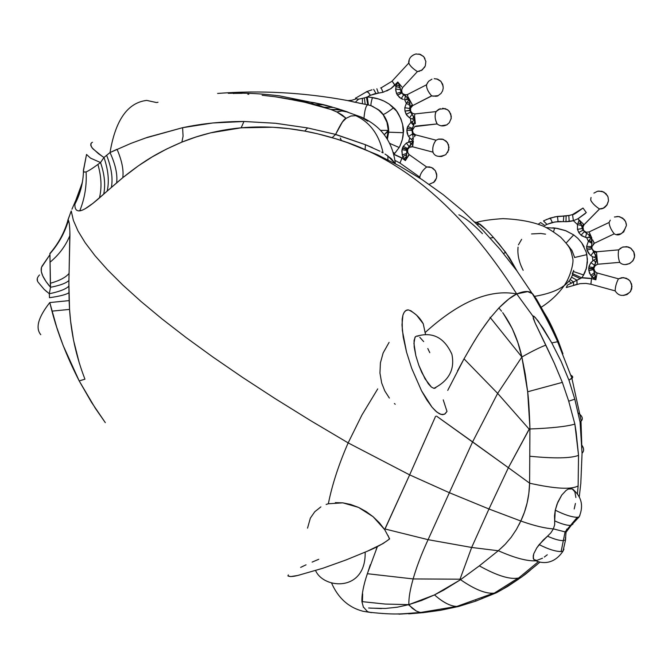 <?xml version="1.0" encoding="UTF-8"?>
<svg xmlns="http://www.w3.org/2000/svg" width="668" height="668" viewBox="0 0 668 668"><rect width="100%" height="100%" fill="white"/><g stroke="black" fill="none" stroke-linecap="round" stroke-linejoin="round"><path stroke-width="1" d="M555.275 510.185C564.452 514.803 571.775 517.174 577.252 517.308L570.48 525.424C566.606 525.415 561.345 523.904 554.69 520.881L555.267 510.185L557.07 504.014L561.746 495.071L566.205 490.32L561.746 495.071L557.864 502.052L555.267 510.185L554.498 515.863L554.682 520.881C561.345 523.904 566.606 525.415 570.48 525.424L565.086 531.895L553.38 528.881L550.85 532.855L539.159 544.604L536.822 547.818L533.782 553.714L533.173 556.16L533.807 559.534L533.181 558.131L533.782 553.714L536.822 547.818L543.126 540.161L547.526 536.162C554.173 539.185 559.442 540.671 563.333 540.629C559.442 540.671 554.173 539.185 547.526 536.162L550.85 532.855L553.38 528.881L565.086 531.895L570.48 525.424L572.894 524.246L570.48 525.424L577.252 517.308L579.131 516.932L579.974 515.12L579.131 516.932L577.252 517.308C571.775 517.174 564.452 514.803 555.275 510.185M577.444 493.844L578.121 485.937C571.274 489.753 555.108 488.842 529.607 483.206L528.847 493.335L527.127 502.937L524.43 512.231L520.798 521.007C534.124 525.733 544.988 528.363 553.371 528.889L554.665 524.722L554.682 520.881L554.665 524.722L553.371 528.889C544.988 528.363 534.124 525.733 520.798 521.007C526.284 509.592 529.223 496.992 529.607 483.206C555.108 488.842 571.274 489.753 578.121 485.937L578.546 455.367L574.872 424.13L568.66 400.975L562.339 382.388L554.432 363.459L534.918 322.527L532.822 315.997L535.31 317.509L542.934 327.988L551.793 342.934L561.036 361.188L568.919 380.1L574.814 399.172L568.727 401.192L574.806 399.172L580.049 421.925L582.062 453.221L580.809 483.432L579.265 496.8L580.809 483.432L582.062 453.221C584.199 451.1 584.124 448.42 581.853 445.197C584.124 448.42 584.199 451.1 582.062 453.221L580.049 421.925L580.993 421.207C583.431 418.97 582.496 416.206 578.187 412.924C582.337 416.089 583.356 418.769 581.252 420.974L580.049 421.925L574.814 399.172M566.731 529.114L566.539 531.586L565.086 531.895L563.333 540.629L565.086 531.895L566.539 531.586L571.249 525.34L579.131 516.932C583.815 505.96 581.653 496.683 572.643 489.101L573.403 489.669M570.347 488.575L572.643 489.101M597.768 264.244L595.121 265.497L593.785 268.594M593.485 268.82L593.501 269.672L593.819 268.452L594.946 271.634L597.125 272.987L595.864 279.808L594.403 272.561L590.771 275.45L594.403 272.561L594.887 273.771L591.915 276.786L591.564 278.623L595.864 279.808L596.29 276.919M592.566 239.77L594.403 243.269L614.218 233.842C611.111 229.884 609.391 226.101 609.066 222.486C609.416 226.168 611.145 229.959 614.243 233.85C619.161 236.681 623.244 233.85 626.45 225.366L623.678 231.955L620.806 233.8L616.931 234.41M614.451 217L618.568 216.524L622.718 218.135L625.599 221.617L626.45 225.366M589.101 231.93L609.066 222.486L610.285 220.148M593.151 244.162L594.403 243.269L591.906 246.692L594.303 243.269L593.067 240.998M589.084 231.946L591.906 238.242L589.585 233.633M634.592 255.201C634.834 262.708 624.747 267.709 619.712 262.34C618.192 258.115 617.867 253.949 618.71 249.849L622.342 247.202L626.759 246.651L630.976 248.362L633.773 251.828L634.533 256.679L633.005 260.687L629.757 263.534L625.54 264.52M596.532 253.172L596.708 251.778L618.71 249.849C617.867 253.999 618.201 258.165 619.72 262.349L597.735 264.236L597.309 262.006M597.125 258.833L596.741 255.051M596.557 260.637L594.537 265.263L597.092 258.316L597.726 264.236L619.846 262.349M631.961 286.355L631.961 286.355C630.976 291.031 633.08 286.129 629.949 292.108C623.695 296.868 618.777 296.458 615.178 290.889C615.203 287.04 616.297 283.015 618.459 278.806L622.025 277.629L626.425 278.28L629.699 280.618L631.619 284.1L631.669 288.893L630.4 291.64L627.068 294.538L623.428 295.456M593.902 193.11L597.593 191.232L602.018 191.315L605.901 193.57L608.005 196.876L608.515 200.701L606.719 205.402L603.246 208.174L599.388 208.942C594.996 205.944 592.098 203.005 590.696 200.124L590.863 198.413M581.745 277.871L591.564 278.623L595.864 279.808L590.771 275.441L588.8 270.54L593.501 269.672L588.8 270.54L588.733 268.828L593.485 268.786L588.733 268.828L593.501 268.402L593.593 267.567L588.934 266.849L590.888 262.624L593.86 260.052L597.092 258.299L593.86 260.052L595.856 262.875L593.86 260.052L593.334 260.386M593.702 267.083L594.136 265.947M593.852 268.118C592.875 267.375 594.169 266.073 597.726 264.236L597.81 264.244M593.794 271.083L593.601 270.356M591.906 238.242L591.572 237.557L591.906 238.242M590.036 254.951L587.047 250.091L591.748 248.813L587.055 250.091L586.671 248.204L591.481 247.636L586.663 248.204L586.621 246.317L591.43 246.642L591.481 247.636L591.606 245.148L591.43 246.642L586.621 246.317L588.374 241.265L591.564 237.499L589.101 234.927L584.25 231.712L581.043 235.219L578.764 232.514L577.469 229.358L577.494 224.615L579.173 219.972L581.16 223.997L578.012 222.962L581.16 223.997L581.644 225.508L577.494 224.615L579.173 219.972L584.024 224.732M591.205 237.925L591.948 243.419L591.572 237.557M591.906 246.692L591.664 248.421M591.764 248.471L593.769 250.984L596.566 251.945M596.524 252.103L593.618 251.911L596.499 252.437L597.092 258.282L593.618 251.911L590.804 255.594L593.618 251.911L595.689 255.001L594.754 257.522L592.466 256.604M591.481 247.636L593.618 251.911M592.032 242.359L589.151 240.246L592.032 242.359M591.948 243.419L588.374 241.265L591.948 243.419L591.606 245.148M590.721 200.124C592.215 203.147 595.138 206.095 599.505 208.959L584.066 224.732L582.913 226.778L583.59 230.46L582.045 227.688M581.937 227.095L583.364 224.348L581.911 226.895L579.799 221.116L577.954 218.828L585.36 213.493M586.087 232.205L583.59 230.46L586.061 232.197L589.059 231.955M596.749 273.78L597.125 272.987L618.459 278.806C616.339 282.898 615.236 286.923 615.161 290.881L615.27 290.872M590.896 284.226L591.531 278.623L590.854 284.217L615.161 290.881M554.883 216.849L569.261 215.463M590.854 198.438L591.071 197.503M598.678 191.04L603.788 192.017L607.554 195.841M607.287 204.55L603.546 208.032M599.572 208.95L584.066 224.732L582.797 227.504L582.947 229.099M617.032 216.474L619.662 216.724L624.137 219.413L625.607 221.617L626.384 224.323M591.881 246.935L592.023 248.504M593.769 250.984L596.708 251.778L618.71 249.849L620.655 248.079M623.044 246.96L628.262 246.976L630.65 248.129L633.94 252.203L634.567 254.775M634.567 254.784L634.375 257.581M596.324 264.653L594.169 266.899M594.011 269.947L595.756 272.352L597.125 272.987L618.459 278.806L623.511 277.596L628.413 279.424L630.266 281.328L631.961 286.271L630.542 291.44M586.295 212.583L582.98 208.015L586.295 212.583L577.862 218.795L573.394 220.682L577.494 224.615L581.644 225.508L582.245 228.506L577.461 229.358L582.245 228.506L582.989 230.159L578.764 232.522L582.989 230.159L583.356 230.685M584.066 224.732L577.853 218.787L573.394 220.682L565.98 221.701L566.113 215.906L555.083 216.808L546.215 219.58M594.537 265.263L590.888 262.624L594.537 265.263L593.51 268.394L588.742 268.478L588.942 266.858L593.593 267.567M593.501 269.672L594.403 272.561M594.887 273.771L595.43 276.043L593.743 278.255L591.915 276.786L594.887 273.771M595.43 276.043L595.848 279.767L593.743 278.255L595.43 276.043M596.532 256.938L597.067 258.274L594.754 257.522L595.689 255.001M592.458 256.629L592.792 260.745L592.458 256.629L591.531 256.053M597.067 258.274L594.754 257.522M543.627 220.832L550.248 218.052L557.471 216.407L566.113 215.906L565.98 221.701L569.153 221.5L568.844 215.539L566.113 215.906L568.844 215.539L569.153 221.5L571.34 221.158L573.394 220.682L572.526 214.587L568.844 215.539L572.526 214.587L573.394 220.682L577.494 224.615L577.469 229.358L579.164 233.14L581.978 235.921L585.836 237.466L586.654 237.574L585.502 237.391L586.621 233.174L585.494 237.391L581.035 235.219L584.25 231.712L589.101 234.927L591.539 237.482L586.654 237.566L588.374 241.265L591.197 237.925M589.101 234.927L589.084 237.599L589.101 234.927M591.539 237.482L589.084 237.599M576.993 284.301L576.927 280.184L581.77 277.855L580.216 278.623L572.434 274.957L580.216 278.623L576.935 280.193L577.11 284.242L573.603 285.42L573.545 281.971L576.935 280.193L573.545 281.971L573.578 285.428M570.639 283.616L573.545 281.971L570.13 279.55L573.545 281.971L567.416 285.127L566.33 287.507L567.416 285.127M573.261 285.553L566.305 287.524M577.16 284.176L572.994 285.603M572.66 285.779L573.394 285.503M573.82 285.336L574.405 285.111M540.654 222.561L544.746 225.525L540.654 222.561L538.199 224.239M554.707 216.883L569.495 215.413M572.468 214.612L582.855 208.157M518.042 247.135L517.984 247.937C517.433 255.168 519.17 262.633 523.194 270.315M544.746 225.525L546.933 224.381L544.746 225.525M543.485 220.908L546.933 224.381L543.485 220.908M561.17 221.517L558.072 221.592L557.471 216.407L558.064 221.592L552.311 222.461L550.248 218.052L552.294 222.411M552.311 222.461L546.933 224.381L554.916 221.943L563.316 221.617L563.825 215.989L563.316 221.617L565.98 221.701M572.526 214.587C572.827 215.246 576.267 213.1 582.855 208.14M586.654 237.574L588.374 241.265L586.621 246.317L587.047 250.091L588.391 253.03L590.804 255.594M591.347 262.165L589.226 265.705L588.742 269.555L589.477 273.145L591.915 276.786L591.564 278.623M590.412 278.331L583.064 277.729M583.08 275.842L586.504 268.018L587.423 259.092L586.203 252.045L581.669 242.793L577.837 238.326L573.695 234.894L565.387 230.56L557.421 228.431L546.065 227.571M572.777 273.796L581.77 277.855L572.777 273.796M571.507 277.178L576.935 280.193L571.507 277.178M567.491 280.652L566.998 281.186M568.927 281.144L571.474 283.174M545.514 234.151L540.813 233.458L531.553 233.942M521.633 239.319L518.443 244.864M585.302 271.584L583.632 274.974L573.386 271.517L583.632 274.974L581.77 277.855M574.538 257.489L586.846 254.642L587.406 262.232L586.011 269.663M572.251 273.796L573.211 271.634C572.493 276.919 569.503 281.554 564.243 285.553C557.696 290.53 547.71 294.145 534.283 296.417C547.71 294.145 557.696 290.53 564.243 285.553C569.503 281.554 572.493 276.919 573.211 271.634L573.67 270.39M566.18 242.985L573.695 234.894L566.18 242.985M582.329 243.753L584.158 246.926M585.861 251.001L586.846 254.642L574.538 257.497M552.762 227.821L554.615 228.013L553.563 231.796L554.615 228.013L556.068 228.214L565.963 230.794L573.695 234.894M517.9 250.659L517.984 247.937M517.132 271.191L509.475 257.748L499.388 244.354L493.543 237.574L490.17 238L493.535 237.574L505.643 252.304L503.547 253.523L505.643 252.304L517.132 271.2M486.145 229.717L477.503 222.611M474.689 221.926L479.95 224.147C483.574 226.978 488.108 231.454 493.543 237.574M401.827 93.069L404.841 94.823L407.33 94.589M401.627 92.777L402.219 92.977L401.593 92.727L397.477 95.223L396.508 93.436L401.167 91.992L400.8 91.023M410.085 110.938L409.734 108.174M410.127 110.637L410.528 112.132L406.169 114.353L404.967 111.088L404.808 107.723L406.336 103.315L409.334 99.524L409.952 103.932L407.33 101.937L409.952 103.932L410.002 105.494L406.336 103.315L410.002 105.494L409.542 100.801L409.334 99.524L407.046 97.119L406.954 99.666L404.599 99.666L405.476 95.866L409.3 99.507L406.954 99.666L407.046 97.119L403.105 94.505M414.978 113.919L414.536 115.739L415.037 120.699L414.502 120.173L414.953 119.948L413.976 124.565L411.914 121.668L414.494 120.165L414.803 120.716L414.97 119.898L412.114 114.261L409.517 117.818L406.169 114.353L410.528 112.132L413.358 116.19M358.658 103.031L367.759 104.826C365.981 105.552 364.711 110.02 363.96 118.219C364.711 110.02 365.981 105.552 367.759 104.826L366.465 97.227L364.344 97.92L366.465 97.227L367.759 104.826L365.187 104.308L364.344 97.92L358.541 99.173L355.242 102.313L358.541 99.173L356.345 98.814L349.598 101.002L356.345 98.814L355.485 98.037L356.345 98.814L358.541 99.173L364.344 97.92L365.187 104.308L362.407 103.774L362.407 98.505L362.407 103.774L347.243 100.501M355.727 98.087L366.916 91.591L368.736 92.81L370.348 95.257L367.375 96.969L372.418 97.553C371.057 102.338 370.64 105.068 371.149 105.761L378.13 109.535L383.641 115.222L387.39 122.837L388.467 128.231L388.25 130.394M351.034 100.325L348.579 100.768M366.465 97.227L367.35 96.918L366.465 97.227M367.308 96.977L368.385 104.959L371.149 105.761C377.946 109.109 382.038 112.274 383.432 115.263C381.962 112.207 377.863 109.034 371.149 105.761L368.385 104.959L367.308 96.977M367.759 104.826L368.385 104.959L367.759 104.826M408.056 135.646L406.879 130.151L411.889 130.485L406.887 130.151L407.138 128.264L412.022 129.3L407.129 128.264L407.689 126.494L412.265 128.365L412.857 127.029L412.022 129.3L412.265 128.365L407.689 126.494L410.887 122.361L413.626 125.534L410.887 122.361L411.914 121.668L413.976 124.565L413.626 125.534L415.045 120.699L415.329 123.714M412.056 130.168L412.507 133.976L408.54 136.481L412.507 133.976L413.2 137.516L412.507 133.976M409.192 60.437L408.799 63.017C409.885 65.748 412.757 68.604 417.416 71.585L417.35 71.568C412.933 68.746 410.043 65.898 408.691 63.042C408.674 58.567 411.029 55.561 415.755 54.033L420.347 54.35L423.854 56.838L425.858 61.523L425.299 65.948L422.201 69.981L417.416 71.585L402.712 87.45L401.535 90.13L402.203 92.944M407.597 94.464L407.689 96.1M408.031 96.877L412.757 105.561L410.578 108.141L410.653 111.172L412.515 113.385L414.92 113.927M402.612 94.088L403.647 94.881L401.192 98.647L397.477 95.215L401.819 93.077M400.608 90.263L399.923 86.932L397.794 82.005L401.785 86.823M398.512 82.874L397.786 82.005L394.83 85.212L392.091 81.112L396.024 86.573L397.786 82.005L390.705 88.777L383.048 92.284L381.119 87.834L380.601 87.984M401.159 86.147L399.614 84.26M399.581 84.218L398.738 83.149M431.77 95.908L412.757 105.561L431.62 95.85C428.188 92.034 426.46 88.343 426.443 84.786L428.555 81.321L431.929 79.166M434.183 78.674L437.74 79.2L440.721 81.162L442.709 84.31L443.243 87.984L442.6 90.865L441.047 93.411L438.158 95.608L432.806 96.192M410.077 110.88L410.511 110.746L410.094 110.946M409.843 107.072L412.039 104.976L409.868 106.88L410.002 105.494L409.718 108.483L404.8 107.723L409.718 108.483L409.901 110.27L404.967 111.088L409.977 110.554M410.369 109.285L410.728 107.74L412.757 105.561L408.591 98.012M407.505 95.633L407.413 94.497M427.754 82.431L426.593 84.761C426.326 88.059 428.021 91.758 431.67 95.866M447.284 124.574C443.669 126.586 440.245 126.344 437.014 123.847C434.926 119.388 434.576 115.313 435.97 111.606L438.801 109.26L445.172 108.592L448.337 110.354L450.758 113.952L451.209 118.311L449.322 122.712L446.733 124.908L441.122 125.801M416.214 126.194L437.123 123.939L415.955 126.077L414.628 126.703L412.406 130.268L413.2 133.166L415.596 134.852L414.995 135.395L412.515 133.976L414.987 135.395L414.461 136.773L415.596 134.852L436.054 140.196L438.751 139.086L442.291 139.094L446.149 141.098L448.545 144.747L448.771 149.899L445.781 154.65L441.657 156.471L439.227 156.462M415.195 122.453L414.552 115.647M415.028 113.919L435.937 111.614M440.17 108.667L436.062 111.606C434.542 115.447 434.918 119.547 437.173 123.914L437.239 123.922M407.121 149.64L407.705 149.415L407.714 152.73L409.25 154.692C409.183 153.999 407.914 155.97 405.443 160.604L406.662 153.406M406.645 151.836L406.72 151.11M406.854 150.442L406.662 153.415L402.219 154.909L401.986 149.724L406.854 150.442L407.138 149.615L406.854 150.442L401.986 149.724L402.462 148.112L407.138 149.615L402.587 147.787L407.689 149.473M419.997 178.239L419.729 177.078C420.556 173.354 422.861 169.981 426.635 166.983L429.524 166.908L432.831 168.169L435.402 170.774L436.705 174.223L436.53 177.863L435.327 180.585L433.941 182.205L429.115 184.36M393.778 154.375L401.936 158.107L399.99 163.092L401.911 158.099L405.443 160.604L405.843 159.844M405.96 159.635L409.25 154.692L426.635 166.983C422.76 170.106 420.473 173.48 419.771 177.103L419.938 177.129M380.668 130.369L388.308 130.36L386.964 122.336L383.432 115.263L386.964 122.336L387.933 126.252L388.551 132.189L387.298 139.094M387.156 132.172L384.259 134.652L388.3 130.427L386.981 137.508M388.308 130.719L387.106 138.785M386.889 137.717L388.317 130.394M352.178 101.611L355.242 102.313M217.609 93.445C260.729 90.113 304.099 92.493 347.727 100.584L347.001 100.45M304.483 101.344L303.731 101.812L304.483 101.344M292.834 99.59L314.319 102.722L323.938 104.767M314.369 102.705L310.804 103.457L314.369 102.705M341.64 110.028L330.902 109.468L324.197 107.256L333.441 107.431L324.205 107.239L315.463 104.667L324.205 104.826L315.446 104.667L311.079 103.515M292.058 99.448L314.327 102.722L332.255 107.08L325.333 105.135M279.374 95.833L325.8 105.235M233.408 93.587L234.827 93.178C248.279 92.944 263.125 93.837 279.374 95.858L276.769 95.524M233.783 93.411L242.117 93.328L233.783 93.411M256.136 93.679L254.441 93.587M254.04 93.57L250.492 93.403M244.897 93.236L240.756 93.169M234.827 93.178L228.264 93.328M341.465 140.631L340.254 138.009M158.024 102.246L156.462 102.546L146.693 100.4C127.688 102.672 115.464 120.048 110.028 152.546L105.293 156.395M320.974 106.27L323.362 106.989C311.605 103.248 295.557 99.833 275.216 96.76L302.546 101.628L330.902 109.468L340.555 109.602L347.368 111.907M310.486 103.381L315.463 104.667M248.813 94.28L247.836 94.23M348.162 112.199L342.024 110.93L336.847 111.965L330.902 109.468L336.856 111.965L341.072 110.955L345.08 111.272L361.722 117.251M346.133 118.319L336.856 111.965L342.166 115.005L346.133 118.319C344.304 118.345 340.772 123.747 335.545 134.518L342.433 121.968L346.141 118.319L350.875 116.015L355.685 115.656L350.875 116.015L346.141 118.319M367.776 121.15L360.002 116.574L355.685 115.656C369.947 122.194 379.082 134.619 383.09 152.93C379.082 134.619 369.947 122.194 355.685 115.656L359.15 116.307L364.269 118.587M574.204 508.974L575.432 503.455M575.891 497.551L574.881 491.907L572.242 488.901L568.393 489.043L566.205 490.32M568.919 380.1L572.217 378.23L572.643 376.568L570.915 375.149L572.476 376.318L572.735 377.478L568.919 380.1L561.279 361.722L551.793 342.934L558.456 341.54L558.732 344.103L558.456 341.54L562.932 353.798M544.036 312.424L536.621 299.373L544.036 312.424M558.365 341.315C553.48 329.825 549.63 321.726 546.825 316.999L532.713 293.995L548.461 320.406L558.365 341.315M532.605 293.761L536.479 299.164L532.605 293.761L527.67 291.624L516.731 293.937L532.822 315.997L534.918 322.527L545.814 345.114C539.777 347.427 531.795 351.393 521.875 357.004C518.143 339.987 511.746 325.199 502.678 312.624M447.71 390.421L464.026 358.858C473.345 342.909 476.551 336.154 490.487 317.659L498.946 307.906C506.302 300.567 512.231 295.916 516.731 293.937C524.138 290.864 529.298 290.705 532.212 293.469M504.181 545.338L498.303 550.716L505.2 544.295L511.187 537.272L516.422 529.465L520.798 521.007L488.968 508.991L508.39 467.7L529.607 483.148L529.933 427.963C529.332 410.478 528.572 398.412 527.67 391.765L562.339 382.388L568.66 400.975L574.872 424.13L576.1 431.912L578.546 455.367L578.121 485.937M530 456.261C554.524 458.657 570.706 458.357 578.546 455.367C570.706 458.357 554.524 458.657 530 456.261M529.941 428.99C551.401 428.163 566.372 426.543 574.872 424.13L574.872 424.13C566.372 426.543 551.401 428.163 529.941 428.99M562.339 382.388L527.67 391.765L521.875 357.004C531.795 351.393 539.777 347.427 545.814 345.114L554.139 362.816L562.339 382.388M558.456 341.54L551.793 342.934L538.016 320.824L533.866 316.148L532.822 315.997L516.731 293.937L508.832 298.997L498.946 307.906L490.487 317.659L481.503 330.05M482.446 233.65C473.478 224.423 465.621 218.135 458.866 214.787M477.069 224.323L479.941 224.147L477.069 224.323M91.357 142.969L90.681 145.115L92.092 147.845L98.513 153.74L103.957 157.489L100.534 162.549C104.559 174.331 105.611 184.869 103.69 194.163L99.415 197.945C90.213 206.02 83.659 210.328 79.759 210.863C76.294 211.18 74.691 208.942 74.925 204.149L75.067 202.446L80.16 190.714L82.523 181.404L79.642 192.225L75.075 202.329L82.281 182.681L75.117 202.195L77.864 196.609M99.198 163.51L97.904 164.437C92.493 168.428 88.56 170.916 86.088 171.901L84.185 172.068L83.416 170.883L86.539 154.458L83.408 170.332M92.468 142.292L91.775 142.651M86.088 171.901C86.865 185.462 84.752 198.454 79.759 210.863C84.752 198.454 86.865 185.462 86.088 171.901C88.56 170.916 92.493 168.428 97.904 164.437C101.427 176.703 101.928 187.867 99.415 197.945C101.928 187.867 101.427 176.703 97.904 164.437L100.534 162.549L90.422 158.074L86.539 154.458M103.999 157.498L103.281 157.047M102.137 156.287L92.994 148.897L91.19 146.442L90.84 143.712M144.864 138.201L182.606 127.688L183.074 136.197L181.88 142.125L196.192 136.923L210.712 132.832L241.14 127.813C220.373 129.734 200.617 134.502 181.88 142.125L183.074 136.197L182.606 127.688C202.546 123.48 222.995 121.417 243.97 121.492L241.14 127.813L272.669 127.246L288.751 128.64L304.742 131.095C283.224 127.079 262.023 125.985 241.14 127.813L243.97 121.492L275.684 123.288L307.606 127.93L304.742 131.095L317.809 133.867L335.62 138.727L332.13 137.675L335.561 134.477L332.13 137.675C321.951 134.744 312.824 132.548 304.742 131.095L307.606 127.93L335.586 134.393L307.606 127.93L275.366 123.254L243.97 121.492L212.7 122.979L182.606 127.688L147.352 137.349L130.978 143.369L110.028 152.546C115.464 120.048 127.688 102.672 146.693 100.4M262.123 95.265L275.216 96.76M383.023 152.888L381.637 152.104M379.958 151.218L365.446 144.706L335.545 134.518M384.952 154.016L387.857 155.936L387.958 159.844L387.857 155.936L395.231 163.627L391.314 158.692L385.686 154.483M529.607 483.148L508.39 467.7L529.156 429.157L529.983 430.134L529.156 429.157L529.933 427.963L529.607 483.206M498.887 307.956L501.559 311.196M503.28 313.442L512.298 328.648L517.809 342.417L521.867 356.996L490.061 317.333L521.867 356.996L525.223 373.93L527.67 391.765L529.933 427.963L508.39 467.7L472.602 441.874L497.652 393.385L529.156 429.157L497.652 393.385L472.602 441.874L436.53 416.122L508.39 467.7L488.968 508.991L449.364 492.7L472.602 441.874L449.364 492.7L409.651 474.881L428.238 432.839M446.975 411.379L443.226 399.856L446.975 411.379M464.026 358.858L497.652 393.385L521.875 357.004L497.652 393.385L464.026 358.858L457.522 370.857M418.761 365.104L415.847 355.693L413.935 343.385L415.003 337.223L416.573 336.054L418.043 336.229M435.895 387.582L433.899 388.342L431.386 387.073L425.015 378.798L418.828 365.287M347.034 142.484L335.77 138.769C402.695 158.299 463.024 210.019 516.731 293.937C489.669 288.785 459.125 301.66 425.115 332.564L425.541 334.559L425.107 332.564C459.125 301.66 489.669 288.785 516.731 293.937C463.024 210.019 402.695 158.299 335.754 138.769L348.195 142.902M475.791 338.885L473.478 342.626M471.132 346.517L468.619 350.792M537.055 300.792L536.479 299.164M75.067 202.446L74.925 204.149C80.294 193.854 83.141 182.865 83.467 171.175C83.141 182.865 80.294 193.854 74.925 204.149L74.925 204.391M83.425 170.156L83.416 170.883M103.974 157.489C108.316 170.123 109.385 181.32 107.172 191.098L103.69 194.163C105.611 184.869 104.559 174.331 100.534 162.549L103.957 157.489L110.028 152.546C115.455 164.478 117.66 174.59 116.649 182.865L111.372 187.474C113.051 178.348 111.472 167.626 106.621 155.293C111.472 167.626 113.051 178.348 111.372 187.474L107.172 191.098C109.385 181.32 108.316 170.123 103.974 157.489M122.787 177.655C123.797 170.073 121.885 160.621 117.05 149.273C121.885 160.621 123.797 170.073 122.787 177.655M85.345 208.608L93.027 203.272L122.787 177.671L138.518 165.739L152.271 156.871L166.641 149.006L181.88 142.125C159.71 151.686 145.632 159.385 122.787 177.671L116.649 182.865C117.66 174.59 115.455 164.478 110.028 152.546L117.05 149.273M335.603 134.393L365.446 144.706L365.12 149.381L365.446 144.706L372.443 147.636M75.693 200.584L71.944 209.226M76.394 199.047L75.985 199.899M435.578 416.323L409.651 474.881L348.153 442.892L361.939 414.987L377.729 388.901L361.939 414.987L348.153 442.892L310.211 420.389L274.924 398.479L242.392 377.278L212.708 356.887L185.896 337.407L161.99 318.912L140.981 301.443L122.845 285.069L107.548 269.822L95.015 255.71L85.203 242.776L78.014 231.003L73.388 220.407L71.225 210.971L68.086 219.772C64.529 232.364 58.442 243.628 49.824 253.556L49.833 253.581C58.475 243.645 64.579 232.364 68.144 219.755L68.111 219.739M389.085 342.383L383.131 352.971L380.418 362.849L379.95 373.07L381.695 383.065L384.793 390.914L389.361 398.07M394.421 403.539L395.222 404.257M411.705 368.36L421.508 390.747L432.029 407.179L435.628 411.02L439.452 413.809L442.725 414.686L445.063 413.893L447.001 411.438L444.537 414.218L441.105 414.469L436.872 412.098L432.029 407.179L426.81 399.932L421.508 390.747L411.705 368.36M410.578 310.536L416.556 315.121L423.261 323.796L425.107 332.564L423.261 323.796C419.838 317.525 414.987 312.925 408.732 310.01C406.144 309.526 404.198 311.28 402.896 315.263L401.977 324.89L403.213 337.064L406.553 352.186L411.688 368.31L406.553 352.186L402.32 330.301L402.161 319.287L402.896 315.263L404.14 312.332L405.877 310.562L408.031 309.96M435.043 388.208L433.983 388.35L431.386 387.073L428.313 383.808L421.759 372.435L418.786 365.179L415.847 355.693L414.202 347.084L414.051 340.471L415.396 336.714M419.746 337.24L423.654 341.599M427.796 348.521L429.791 352.679M76.144 209.694L77.154 210.52M78.515 210.913L81.471 210.437M81.479 210.437L83.258 209.727M445.781 154.65C439.126 157.548 434.818 156.696 432.872 152.087C432.321 147.57 433.382 143.603 436.054 140.196C433.281 143.879 432.254 147.862 432.973 152.145L433.106 152.17M413.292 139.62L413.2 137.516L411.496 139.554L409.05 137.149M380.618 87.984L381.119 87.834L383.048 92.284L378.414 93.128L376.852 88.769L378.414 93.136L370.348 95.257L368.093 92.176L366.173 91.858M373.671 89.387L375.984 93.478L373.671 89.387M373.086 106.529L371.149 105.761C370.64 105.068 371.057 102.338 372.418 97.553C380.777 98.872 387.849 102.279 393.636 107.765C399.689 112.132 404.9 129.141 403.28 132.723C403.338 136.923 401.969 141.858 399.172 147.519L394.713 153.423L393.201 152.321L394.713 153.431L393.769 154.341M386.446 120.24L383.098 114.453C384.409 114.32 387.924 112.09 393.636 107.765C387.924 112.09 384.409 114.32 383.098 114.453L382.422 113.643M388.442 133.592L388.642 132.18L403.28 132.723L388.551 132.189L388.559 129.508M387.524 123.271L387.048 121.801M394.37 153.765L399.172 147.519L389.661 143.361L399.172 147.519L400.099 145.741L402.378 139.303L403.28 132.723L402.629 124.524L400.909 118.762L396.625 111.138L389.143 104.041L383.966 101.068L378.38 98.931L370.114 97.252M401.936 158.116L405.443 160.604L402.837 156.529L401.936 158.107L402.837 156.529L402.228 154.909L406.662 153.415L406.653 154.692L402.837 156.529L406.653 154.692L406.311 156.972L404.023 158.483L402.495 155.694L401.819 150.993L403.272 146.342L402.587 147.787L407.146 149.582L408.565 147.185M406.311 156.972L405.434 160.562L404.023 158.483L406.311 156.972M413.626 125.534L412.857 127.029M412.022 129.3L411.947 130.085M413.626 116.7L412.69 119.18L413.626 116.7L414.945 119.873L410.511 118.361M408.54 136.481L407.163 133.316L406.862 130.435L407.689 126.494L410.887 122.361L410.503 118.37L409.517 117.818L410.503 118.37L410.887 122.361L414.97 119.898M398.996 84.627L401.167 91.992L396.508 93.436L399.531 97.553L403.347 99.432L401.192 98.647L403.647 94.881L405.476 95.866L404.599 99.666L406.336 103.315L409.334 99.524L404.599 99.666L406.336 103.315L404.808 107.723L404.967 111.088L406.795 115.305L409.517 117.818L412.114 114.261M414.945 119.873L412.69 119.18M401.167 91.992L401.593 92.727M386.697 90.99L391.356 88.318L394.83 85.203L396.024 86.573L395.732 90.297L396.508 93.436L395.681 89.103L400.483 89.554L395.681 89.103L396.024 86.573L400.14 87.717L396.024 86.573L396.558 85.003L399.648 86.189L396.558 85.003L397.794 82.039M413.342 140.998L411.496 139.554L413.2 137.516M411.864 56.045L413.993 54.626M415.73 54.033L416.414 53.916M418.928 53.966L423.345 56.279L424.94 58.483M424.764 67.084L421.207 70.599M417.416 71.585L402.712 87.45L401.902 88.685L401.643 91.616M403.272 94.105L406.136 94.898M436.697 78.874L440.997 81.454L443.185 86.255M437.682 95.816L435.678 96.334M410.519 110.746L411.154 112.124M442.667 108.241L447.46 109.677L449.339 111.414L451.259 116.174L451.1 118.937M414.795 126.619L437.106 123.922M412.774 128.782L412.406 130.285M413.2 133.166L415.596 134.852L436.054 140.196M438.375 139.178L443.352 139.403L447.36 142.459L449.03 147.311L447.71 152.438M411.171 146.693L409.4 147.327L407.705 149.407L407.605 148.513L403.272 146.342L406.386 143.044L403.28 146.342L407.605 148.513L413.35 141.048L409.701 137.975L408.582 141.975M407.405 150.859L408.223 153.665M409.25 154.692L426.635 166.983L431.57 167.493L435.402 170.766L436.814 175.692L436.421 178.256L433.499 182.581M412.674 146.801L412.498 144.455M413.2 141.608L413.342 141.048M406.954 142.76L413.358 141.031L412.615 146.793M400.984 157.473L394.613 154.575M370.047 97.244L369.262 97.161M367.375 96.969L368.936 95.975M369.404 95.716L374.589 93.787L383.048 92.284M409.701 137.975L408.699 141.917M409.309 141.758L413.325 141.057M412.189 146.701L409.4 147.327L412.54 146.776L432.889 152.129M412.148 143.061L410.92 144.881L409.885 141.616L410.92 144.881L409.125 146.676L406.386 143.044L409.125 146.676M534.65 560.168C541.673 563.967 554.048 564.744 563.04 551.092L561.128 551.543C555.609 551.559 548.286 549.246 539.168 544.612C548.286 549.246 555.609 551.559 561.128 551.543L563.333 540.629L565.571 539.786L565.37 537.648L565.571 539.786L563.333 540.629L561.128 551.543L563.04 551.092L563.951 549.146M537.206 564.468L521.625 577.077L502.804 589.143L496.341 592.8L475.866 601.083L475.775 600.457L475.866 601.075L458.824 606.419L440.863 610.226L423.195 612.665L398.955 614.159M482.221 598.57L481.987 598.11M498.361 591.689L507.713 586.404L518.36 579.298L507.713 586.404L498.37 591.681M522.969 576.041L525.424 574.263L522.969 576.041M384.927 528.947L409.651 474.881L449.364 492.7L428.088 539.677C421.475 554.022 416.498 567.107 413.15 578.931C416.498 567.107 421.475 554.022 428.088 539.677L471.658 547.459L460.027 579.198L461.304 579.131L460.502 579.674L479.332 565.854C496.992 575.707 510.093 579.757 518.644 578.004L518.126 578.096C509.534 579.59 496.608 575.515 479.332 565.854L498.303 550.716C514.644 557.972 527.202 561.329 535.995 560.803C527.202 561.329 514.644 557.972 498.303 550.716L479.332 565.854L461.296 579.131L460.027 579.198L471.658 547.459L498.27 550.749L471.658 547.459L428.088 539.677L449.364 492.7L488.968 508.991L471.658 547.459L488.968 508.991L520.798 521.007L519.003 524.764M547.276 554.791L544.328 557.037M542.508 558.206L536.771 560.444L533.807 559.534M408.699 613.842L423.195 612.665L419.729 612.305L416.306 611.045L408.465 604.757M381.395 608.573L368.619 607.98M368.068 611.921L371.433 612.631M377.42 546.516L367.35 573.712L413.15 578.931L460.027 579.198L459.801 580.158L434.492 594.904C442.993 602.402 450.432 606.243 456.812 606.444L458.816 606.419L475.866 601.083L496.341 592.8L493.594 593.192C485.461 593.802 474.43 589.293 460.502 579.674C474.856 589.568 486.112 594.052 494.27 593.142L496.332 592.8L502.804 589.143L521.625 577.077L540.02 562.072M530.509 570.029L525.424 574.263M458.816 606.419C452.069 607.028 443.961 603.196 434.492 594.904L408.874 604.64L412.098 608.114L416.289 611.036L419.704 612.297L423.195 612.665L440.245 610.335L458.824 606.419M41.9 266.348L49.941 254.7L41.474 267.367C40.138 271.993 43.153 278.631 50.517 287.282L46.025 281.537L42.669 275.759L41.274 271.367L41.474 267.367M49.916 254.333L49.95 253.406M50.376 285.186L49.941 254.7L50.526 287.282C59.886 285.478 66.015 283.224 68.913 280.527L69.063 273.387C65.94 277.32 59.677 280.627 50.259 283.307C59.677 280.627 65.94 277.32 69.063 273.387L69.94 235.361C65.823 245.649 59.16 254.625 49.95 262.29C59.16 254.625 65.823 245.649 69.94 235.361C69.848 227.295 69.347 222.285 68.445 220.34C64.738 232.848 58.55 244.012 49.875 253.832L49.941 254.7M84.953 379.182C76.227 356.745 71.092 333.491 69.555 309.409L51.962 311.129C57.74 333.432 66.825 356.695 79.208 380.927L84.953 379.182L79.2 380.927L91.491 402.295L105.319 422.652L95.332 408.282L79.208 380.927L63.109 345.398L56.747 327.362L49.783 302.571C38.243 317.292 35.245 327.996 40.773 334.676C35.245 327.996 38.243 317.292 49.783 302.571L69.121 300.617L68.879 286.154C65.965 289.11 59.444 291.64 49.323 293.736L50.517 287.29L49.323 293.736C59.444 291.64 65.965 289.11 68.879 286.154L68.913 280.527C66.015 283.224 59.886 285.478 50.517 287.29M39.512 274.957C36.874 277.721 36.481 280.209 38.326 282.439L44.188 289.428L49.315 293.72M49.34 293.761L49.474 297.703C59.703 296.275 66.19 294.613 68.938 292.709C66.19 294.613 59.703 296.275 49.474 297.703L49.34 293.761L48.847 293.369M47.002 291.891L44.681 289.879M37.483 280.401L37.241 278.639M49.824 253.556C58.442 243.628 64.529 232.364 68.086 219.772L67.535 221.684M370.097 608.122L385.327 608.456L397.31 607.195L408.874 604.64L385.169 604.056L361.914 601.617L385.169 604.056L408.874 604.64L421.575 600.482L434.492 594.904L443.828 590.036L459.801 580.158L460.027 579.198L413.15 578.931C410.043 589.744 408.624 598.311 408.874 604.64L408.874 604.64C408.624 598.311 410.043 589.744 413.15 578.931L367.35 573.712C363.476 585.343 361.664 594.645 361.914 601.617L363.434 607.346M384.676 529.615L389.603 538.8L384.676 529.615L373.145 516.748L379.391 522.819L384.676 529.615M428.088 539.677L385.027 528.998L384.726 529.666L385.027 528.998L428.088 539.677M67.769 220.398L71.225 210.971L73.388 220.407L78.014 231.003L85.203 242.776L95.015 255.71L107.548 269.822L122.845 285.069L140.981 301.443L161.99 318.912L185.896 337.407L212.708 356.887L242.392 377.278L274.924 398.479L310.211 420.389L348.153 442.892C338.768 464.385 332.163 484.667 328.339 503.747C332.163 484.667 338.768 464.385 348.153 442.892L409.651 474.881L385.027 528.998M362.407 601.743L362.666 593.877M366.866 575.323L370.306 564.736M376.126 549.589L377.345 546.558M331.654 583.239C338.275 598.202 348.696 607.529 362.908 611.228L371.149 612.514L362.908 611.228C348.696 607.529 338.275 598.202 331.654 583.239M371.132 612.623L367.525 611.654L363.768 607.429M49.875 253.832C58.55 244.012 64.738 232.848 68.445 220.34L68.144 219.755C64.579 232.364 58.475 243.645 49.833 253.581L49.875 253.832M51.962 311.129L69.555 309.409L69.121 300.617L49.783 302.571L51.962 311.129M335.336 502.62L342.876 502.854L350.675 504.465L358.524 507.396L366.072 511.521L373.145 516.748L358.524 507.396L342.876 502.854L328.347 503.764L326.134 504.449M322.819 568.259L345.874 560.018L367.4 551.192C376.026 547.693 383.365 543.652 389.419 539.076L382.964 543.618L367.4 551.192L345.874 560.018L322.819 568.259M287.933 575.908C289.636 576.851 292.926 576.701 297.811 575.457L322.778 568.276L297.811 575.457L290.638 576.576L287.933 575.908L288.325 574.914M300.65 567.391L306.053 564.819M312.106 562.114L318.77 559.283M307.539 528.146L310.361 518.101L314.77 511.746L320.899 506.87M68.604 220.807L69.23 223.463M69.48 225.375L69.864 231.195M69.873 231.462L68.888 283.199L69.555 309.409L70.608 321.183L73.563 340.313L79.342 363.217M599.388 208.942C603.897 209.218 606.936 206.47 608.515 200.701M599.505 208.959L583.999 224.732L582.913 226.778M590.863 284.217L585.945 283.407L579.999 283.658L566.33 287.507M567.416 244.647L571.967 250.517L574.63 257.439M541.18 307.263C550.482 301.36 558.164 294.12 564.243 285.553C570.614 276.644 573.845 262.157 572.81 258.75C570.53 249.189 571.349 248.588 560.728 237.232C551.993 230.594 545.171 226.519 540.262 225.024C530.492 221.425 518.101 219.288 503.087 218.628C492.416 219.279 483.615 220.49 476.685 222.252M347.944 100.634L351.143 100.292M417.35 71.568L419.713 71.217M392.091 81.112L408.607 63.226M431.62 95.85C435.82 96.384 437.999 96.309 438.158 95.608M407.58 94.464L426.301 84.911M429.081 184.335L433.941 182.205M419.704 177.062L399.998 163.101M378.13 109.535C387.44 115.205 389.244 132.147 388.417 130.402L387.123 138.81M233.967 93.345L242.117 93.328M533.231 318.36L536.003 324.924M281.103 97.612L310.645 103.415M333.666 107.506L339.411 109.243M581.878 448.278L580.993 421.207M571.933 378.472L581.252 420.974M532.296 293.678C536.788 300.984 549.68 323.437 557.488 341.423L571.983 378.43M395.356 163.693C392.642 141.583 381.228 126.018 361.104 116.983M417.308 336.037C432.864 331.67 444.387 337.741 451.877 354.24C455.042 369.279 449.046 380.643 433.899 388.342M347.276 142.585L377.721 154.901L399.948 166.198L421.959 179.525L443.126 194.605L463.316 211.364L482.396 229.717L500.282 249.573L516.873 270.841L532.12 293.402M381.228 87.8L391.882 81.329M366.765 91.583L371.976 89.813M387.39 139.245L388.642 132.18C388.868 125.609 387.022 119.697 383.098 114.453L379.232 110.412M394.988 160.429L399.923 163.042M563.04 551.092L565.571 539.786C565.763 533.765 566.088 531.035 566.539 531.586M397.71 614.009L398.47 613.859M420.581 612.481C403.656 613.483 398.044 615.42 368.769 612.189L362.908 611.228M518.644 578.004L538.391 561.671M518.126 578.096L494.27 593.142M493.594 593.192L456.812 606.444M456.628 606.435L420.556 612.472M315.597 570.581C323.721 589.276 366.089 592.249 365.162 552.169M389.419 539.076L388.141 535.594"/></g></svg>
